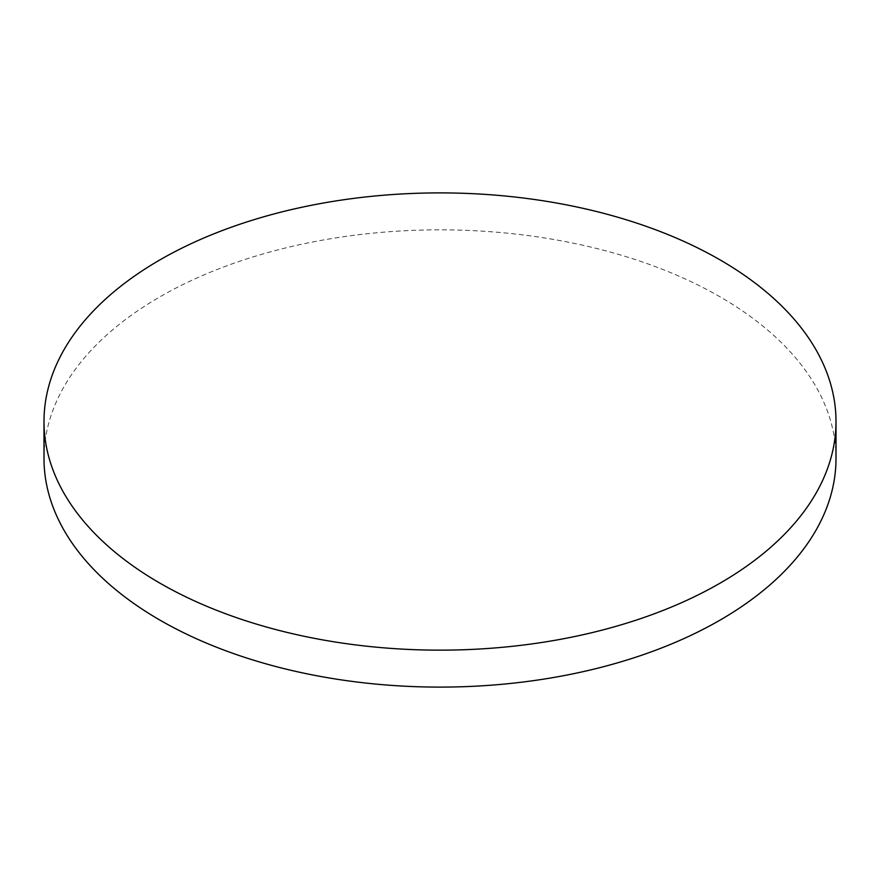 <?xml version="1.0" encoding="UTF-8"?>
<svg xmlns="http://www.w3.org/2000/svg" width="880" height="880" viewBox="0 0 880 880"><rect width="100%" height="100%" fill="white"/><g stroke="black" fill="none" stroke-linecap="round" stroke-linejoin="round"><path stroke-width="0.66" stroke-dasharray="4.4 3.3" d="M836 458.48A396 228.624 0 0 0 720.016 296.813A396 228.624 0 0 0 288.453 247.247A396 228.624 0 0 0 44 458.48"/><path stroke-width="1.32" d="M159.984 583.187A396 228.624 0 0 0 591.547 632.753A396 228.624 0 0 0 836 421.52A396 228.624 0 0 0 720.016 259.864A396 228.624 0 0 0 288.453 210.298A396 228.624 0 0 0 44 421.52A396 228.624 0 0 0 159.984 583.187M44 421.52L44 458.48A396 228.624 0 0 0 159.984 620.136A396 228.624 0 0 0 591.547 669.702A396 228.624 0 0 0 836 458.48L836 421.52"/></g></svg>
